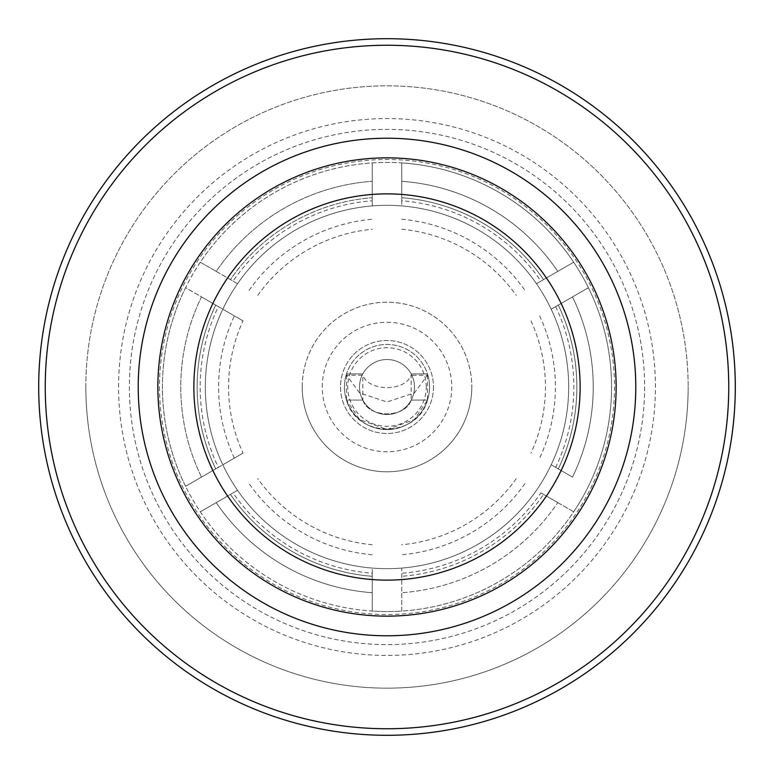 <?xml version="1.0" encoding="UTF-8"?>
<svg xmlns="http://www.w3.org/2000/svg" width="774" height="774" viewBox="0 0 774 774"><rect width="100%" height="100%" fill="white"/><g stroke="black" fill="none" stroke-linecap="round" stroke-linejoin="round"><path stroke-width="0.58" stroke-dasharray="3.87 2.9" d="M572.508 477.094A206.232 206.232 0 0 0 572.508 296.906L551.185 309.213A181.677 181.677 0 0 1 551.185 464.787L572.508 477.094A206.232 206.232 0 0 0 572.508 296.906L558.296 305.111A189.862 189.862 0 0 1 558.296 468.889A189.862 189.862 0 0 0 558.296 305.111L572.508 296.906A206.232 206.232 0 0 1 572.508 477.094L551.185 464.787A181.677 181.677 0 0 1 401.735 568.077L401.735 592.7A206.232 206.232 0 0 0 557.783 502.607L543.561 494.402A189.862 189.862 0 0 1 401.735 576.291A189.862 189.862 0 0 0 543.561 494.402L557.783 502.607A206.232 206.232 0 0 1 401.735 592.7A206.232 206.232 0 0 0 557.783 502.607L540.939 492.883A186.834 186.834 0 0 1 401.735 573.253M530.983 320.881A158.438 158.438 0 0 1 530.983 453.119M540.939 492.883L573.689 511.798A224.566 224.566 0 0 1 401.735 611.083L401.735 592.7M516.248 478.632A158.438 158.438 0 0 1 401.735 544.751M372.265 573.253L372.265 568.077A181.677 181.677 0 0 1 237.541 490.3L216.217 502.607A206.232 206.232 0 0 0 372.265 592.7L372.265 576.291A189.862 189.862 0 0 1 230.439 494.402A189.862 189.862 0 0 0 372.265 576.291L372.265 592.7A206.232 206.232 0 0 1 216.217 502.607A206.232 206.232 0 0 0 372.265 592.7L372.265 573.253A186.834 186.834 0 0 1 233.061 492.883M372.265 544.751A158.438 158.438 0 0 1 257.752 478.632M401.735 200.747L401.735 205.923A181.677 181.677 0 0 1 536.459 283.7L557.783 271.393A206.232 206.232 0 0 0 401.735 181.3L401.735 197.709A189.862 189.862 0 0 1 543.561 279.598A189.862 189.862 0 0 0 401.735 197.709L401.735 181.3A206.232 206.232 0 0 1 557.783 271.393A206.232 206.232 0 0 0 401.735 181.3L401.735 200.747A186.834 186.834 0 0 1 540.939 281.117M401.735 229.249A158.438 158.438 0 0 1 516.248 295.368M218.336 467.37L243.017 453.119A158.438 158.438 0 0 1 243.017 320.881L218.336 306.63A186.834 186.834 0 0 0 218.336 467.37L201.492 477.094A206.232 206.232 0 0 1 201.492 296.906L218.336 306.63M243.017 453.119L222.815 464.787A181.677 181.677 0 0 1 222.815 309.213L243.017 320.881M233.061 281.117L237.541 283.7A181.677 181.677 0 0 1 372.265 205.923L372.265 200.747A186.834 186.834 0 0 0 233.061 281.117L230.439 279.598A189.862 189.862 0 0 1 372.265 197.709L372.265 181.3L372.265 197.709A189.862 189.862 0 0 0 230.439 279.598L216.217 271.393A206.232 206.232 0 0 1 372.265 181.3L372.265 200.747M257.752 295.368A158.438 158.438 0 0 1 372.265 229.249M85.837 387A301.163 301.163 0 0 1 387 85.837A301.163 301.163 0 0 1 688.163 387A301.163 301.163 0 0 0 387 85.837A301.163 301.163 0 0 0 85.837 387A301.163 301.163 0 0 0 387 688.163A301.163 301.163 0 0 0 688.163 387A301.163 301.163 0 0 1 387 688.163A301.163 301.163 0 0 1 85.837 387M38.7 387A348.3 348.3 0 0 1 387 38.7A348.3 348.3 0 0 1 735.3 387A348.3 348.3 0 0 1 387 735.3A348.3 348.3 0 0 1 38.7 387M635.783 387A248.783 248.783 0 0 0 387 138.217A248.783 248.783 0 0 0 138.217 387A248.783 248.783 0 0 0 387 635.783A248.783 248.783 0 0 0 635.783 387M580.132 387A193.132 193.132 0 0 1 387 580.132A193.132 193.132 0 0 1 193.868 387A193.132 193.132 0 0 1 387 193.868A193.132 193.132 0 0 1 580.132 387M118.577 387A268.423 268.423 0 0 1 387 118.577A268.423 268.423 0 0 1 655.423 387A268.423 268.423 0 0 1 387 655.423A268.423 268.423 0 0 1 118.577 387M159.492 387A227.508 227.508 0 0 0 387 614.508A227.508 227.508 0 0 0 614.508 387A227.508 227.508 0 0 0 387 159.492A227.508 227.508 0 0 0 159.492 387M568.677 387A181.677 181.677 0 0 1 387 568.677A181.677 181.677 0 0 1 205.323 387A181.677 181.677 0 0 1 387 205.323A181.677 181.677 0 0 1 568.677 387A181.677 181.677 0 0 1 387 568.677A181.677 181.677 0 0 1 205.323 387A181.677 181.677 0 0 1 387 205.323A181.677 181.677 0 0 1 568.677 387A181.677 181.677 0 0 1 387 568.677A181.677 181.677 0 0 1 205.323 387A181.677 181.677 0 0 1 387 205.323A181.677 181.677 0 0 1 568.677 387M644.626 387A257.626 257.626 0 0 1 387 644.626A257.626 257.626 0 0 1 129.374 387A257.626 257.626 0 0 1 387 129.374A257.626 257.626 0 0 1 644.626 387A257.626 257.626 0 0 1 387 644.626A257.626 257.626 0 0 1 129.374 387A257.626 257.626 0 0 1 387 129.374A257.626 257.626 0 0 1 644.626 387M572.508 296.906L588.424 287.715A224.566 224.566 0 0 1 387 611.566A224.566 224.566 0 0 1 162.434 387A224.566 224.566 0 0 1 387 162.434A224.566 224.566 0 0 1 573.689 511.798L557.783 502.607M201.492 477.094L185.576 486.285A224.566 224.566 0 0 0 200.311 511.798L237.541 490.3A181.677 181.677 0 0 1 222.815 464.787L185.576 486.285A224.566 224.566 0 0 1 185.576 287.715L201.492 296.906A206.232 206.232 0 0 0 201.492 477.094A206.232 206.232 0 0 1 201.492 296.906M372.265 592.7L372.265 611.083A224.566 224.566 0 0 0 401.735 611.083L401.735 568.077A181.677 181.677 0 0 1 372.265 568.077L372.265 611.083A224.566 224.566 0 0 1 200.311 511.798L216.217 502.607M215.704 468.889A189.862 189.862 0 0 1 215.704 305.111A189.862 189.862 0 0 0 215.704 468.889M401.735 181.3L401.735 162.917A224.566 224.566 0 0 1 573.689 262.202L536.459 283.7A181.677 181.677 0 0 1 551.185 309.213L588.424 287.715A224.566 224.566 0 0 0 573.689 262.202L557.783 271.393M216.217 271.393L200.311 262.202A224.566 224.566 0 0 1 372.265 162.917L372.265 205.923A181.677 181.677 0 0 1 401.735 205.923L401.735 162.917A224.566 224.566 0 0 0 372.265 162.917L372.265 181.3A206.232 206.232 0 0 0 216.217 271.393A206.232 206.232 0 0 1 372.265 181.3M200.311 262.202A224.566 224.566 0 0 0 185.576 287.715L222.815 309.213A181.677 181.677 0 0 1 237.541 283.7L200.311 262.202M322.255 387A64.745 64.745 0 0 1 387 322.255A64.745 64.745 0 0 1 451.745 387A64.745 64.745 0 0 1 387 451.745A64.745 64.745 0 0 1 322.255 387M302.218 387A84.782 84.782 0 0 1 387 302.218A84.782 84.782 0 0 1 471.782 387A84.782 84.782 0 0 0 387 302.218A84.782 84.782 0 0 0 302.218 387A84.782 84.782 0 0 0 387 471.782A84.782 84.782 0 0 0 471.782 387A84.782 84.782 0 0 1 387 471.782A84.782 84.782 0 0 1 302.218 387M433.488 387A46.488 46.488 0 0 1 387 433.488A46.488 46.488 0 0 1 340.512 387A46.488 46.488 0 0 1 387 340.512A46.488 46.488 0 0 1 433.488 387A46.488 46.488 0 0 1 387 433.488A46.488 46.488 0 0 1 340.512 387A46.488 46.488 0 0 1 387 340.512A46.488 46.488 0 0 1 433.488 387M429.551 387A42.551 42.551 0 0 1 387 429.551A42.551 42.551 0 0 1 344.449 387A42.551 42.551 0 0 0 346.51 400.09C356.601 438.577 417.399 438.577 427.49 400.09A42.551 42.551 0 0 0 429.551 387A42.551 42.551 0 0 1 387 429.551A42.551 42.551 0 0 1 344.449 387A42.551 42.551 0 0 0 346.51 400.09L359.658 419.605L387 429.551L414.342 419.605L427.49 400.09A42.551 42.551 0 0 0 427.49 373.91L411.178 373.91L427.49 373.91A42.551 42.551 0 0 1 429.551 387A42.551 42.551 0 0 0 387 344.449A42.551 42.551 0 0 0 344.449 387A42.551 42.551 0 0 1 387 344.449A42.551 42.551 0 0 1 429.551 387M346.51 375.216L346.51 400.09L362.822 400.09A27.496 27.496 0 0 1 362.822 373.91L346.51 373.91A42.551 42.551 0 0 0 344.449 387A42.551 42.551 0 0 1 346.51 373.91L362.822 373.91A27.496 27.496 0 0 0 362.822 400.09C368.666 418.424 405.334 418.424 411.178 400.09A27.496 27.496 0 0 0 411.178 373.91A27.496 27.496 0 0 1 387 414.496A27.496 27.496 0 0 1 359.504 387A27.496 27.496 0 0 1 387 359.504A27.496 27.496 0 0 1 414.496 387A27.496 27.496 0 0 1 387 414.496A27.496 27.496 0 0 1 359.504 387A27.496 27.496 0 0 1 387 359.504A27.496 27.496 0 0 1 411.178 400.09L411.178 375.216C405.334 391.683 368.666 391.683 362.822 375.216L346.51 375.216L359.62 392.931L387 401.977L414.38 392.931L427.49 375.216L411.178 375.216M426.281 387A39.281 39.281 0 0 0 387 347.719A39.281 39.281 0 0 0 347.719 387A39.281 39.281 0 0 0 387 426.281A39.281 39.281 0 0 0 426.281 387M346.51 400.09L362.822 400.09L346.51 400.09L362.822 400.09L362.822 375.216M427.49 375.216L427.49 400.09L411.178 400.09L427.49 400.09M362.822 400.09C368.666 418.424 405.334 418.424 411.178 400.09M555.664 306.63A186.834 186.834 0 0 1 555.664 467.37M234.358 458.121A168.403 168.403 0 0 1 234.358 315.879M249.083 290.366A168.403 168.403 0 0 1 372.265 219.245M401.735 219.245A168.403 168.403 0 0 1 524.917 290.366M372.265 554.755A168.403 168.403 0 0 1 249.083 483.634M524.917 483.634A168.403 168.403 0 0 1 401.735 554.755M539.642 315.879A168.403 168.403 0 0 1 539.642 458.121"/><path stroke-width="1.16" d="M38.7 387A348.3 348.3 0 0 1 387 38.7A348.3 348.3 0 0 1 735.3 387A348.3 348.3 0 0 1 387 735.3A348.3 348.3 0 0 1 38.7 387M728.75 387A341.75 341.75 0 0 0 387 45.25A341.75 341.75 0 0 0 45.25 387A341.75 341.75 0 0 0 387 728.75A341.75 341.75 0 0 0 728.75 387M635.783 387A248.783 248.783 0 0 0 387 138.217A248.783 248.783 0 0 0 138.217 387A248.783 248.783 0 0 0 387 635.783A248.783 248.783 0 0 0 635.783 387M157.857 387A229.143 229.143 0 0 0 387 616.143A229.143 229.143 0 0 0 616.143 387A229.143 229.143 0 0 0 387 157.857A229.143 229.143 0 0 0 157.857 387M193.868 387A193.132 193.132 0 0 0 387 580.132A193.132 193.132 0 0 0 580.132 387A193.132 193.132 0 0 0 387 193.868A193.132 193.132 0 0 0 193.868 387"/></g></svg>

